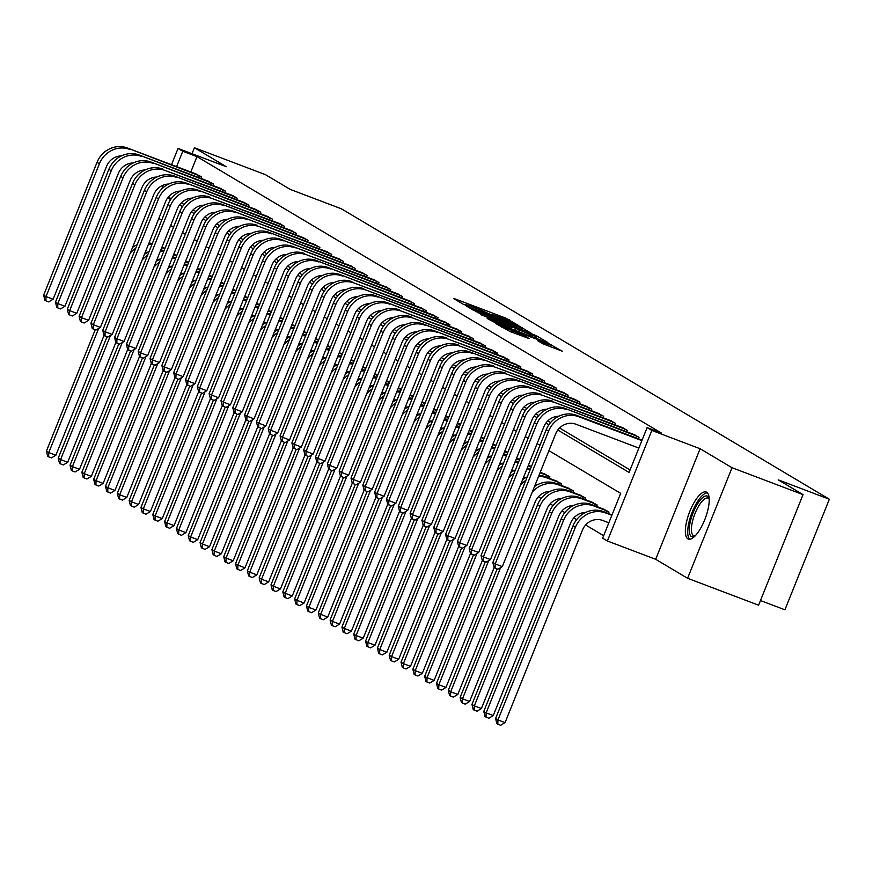 <?xml version="1.0" encoding="UTF-8"?>
<svg xmlns="http://www.w3.org/2000/svg" width="873" height="873" viewBox="0 0 873 873"><rect width="100%" height="100%" fill="white"/><g stroke="black" fill="none" stroke-linecap="round" stroke-linejoin="round"><path stroke-width="1.31" d="M518.049 325.236L505.773 318.11L455.597 299.09L453.731 298.588L463.596 304.459L466.226 305.179A10.127 0.567 21.9 0 1 465.746 304.775A10.127 0.567 21.9 0 1 472.173 306.794L476.352 308.376A10.127 0.567 21.9 0 1 488.247 313.527L492.154 315A10.127 0.567 21.9 0 1 491.674 314.607A10.127 0.567 21.9 0 1 498.101 316.615L502.281 318.198A10.127 0.567 21.9 0 1 514.175 323.348L518.049 325.236M706.65 492.241A25.164 8.468 -69.2 0 0 706.202 492.023A25.164 8.468 -69.2 0 0 689.637 511.851A25.164 8.468 -69.2 0 0 687.913 538.859A25.164 8.468 -69.2 0 0 688.371 539.077A25.164 8.468 -69.2 0 0 704.937 519.249A25.164 8.468 -69.2 0 0 706.65 492.241M542.613 343.678L562.408 351.252L547.589 343.002L495.395 323.348L510.214 331.609L529.082 338.549L524.4 335.767L501.91 326.316L540.322 340.525L550.667 345.162L537.768 340.765L542.613 343.678M803.051 494.631L758.604 605.196L687.586 578.286L732.032 467.721L803.051 494.631L778.225 479.855L829.35 499.236L341.387 208.8L290.251 189.419L265.436 174.644L194.417 147.733L226.336 166.732L178.048 148.432L182.784 151.247L196.982 156.627L661.308 432.997L647.1 427.617L651.836 430.433L607.39 540.998L602.654 538.183L620.681 493.354L548.921 450.654M732.032 467.721L700.124 448.733L651.836 430.433M531.537 333.442L518.726 325.815L466.531 306.172L481.35 314.422L531.537 333.442M536.873 336.018L547.829 342.532L545.974 342.03L495.788 323.01L487.232 318.492L509.592 326.829L511.6 327.462L508.348 325.487L480.728 314.629L533.163 334.403L536.873 336.018L535.978 338.244M194.417 147.733L192.016 153.724M196.982 156.627L190.794 172.025M181.289 202.842L184.072 204.489M193.108 209.88L195.89 211.528M204.937 216.908L207.719 218.566M216.755 223.946L219.538 225.605M228.573 230.985L231.356 232.633M240.391 238.023L243.174 239.671M252.221 245.051L254.992 246.71M264.039 252.09L266.822 253.748M275.857 259.128L278.64 260.776M287.675 266.167L290.458 267.815M299.504 273.194L302.276 274.853M311.323 280.233L314.105 281.892M323.141 287.272L325.924 288.919M334.959 294.31L337.742 295.958M346.788 301.338L349.56 302.996M358.607 308.376L361.389 310.035M370.425 315.415L373.208 317.063M382.243 322.453L385.026 324.101M394.072 329.481L396.844 331.14M405.89 336.52L408.673 338.178M417.709 343.558L420.491 345.206M429.527 350.597L432.31 352.245M441.356 357.624L444.128 359.283M453.174 364.663L455.957 366.322M464.993 371.702L467.775 373.36M476.811 378.74L479.593 380.388M488.64 385.768L491.412 387.426M500.458 392.806L503.241 394.465M512.276 399.845L515.059 401.504M524.095 406.883L526.877 408.531M535.913 413.911L538.696 415.57M547.742 420.95L550.525 422.608M559.56 427.988L630.077 469.958M195.879 173.945L201.674 177.012L201.085 178.474M207.698 180.984L213.503 184.05L212.914 185.513M219.516 188.022L225.321 191.089L224.732 192.551M231.345 195.061L237.14 198.127L236.55 199.59M243.163 202.089L248.958 205.155L248.369 206.617M254.981 209.127L260.787 212.194L260.198 213.656M266.8 216.166L272.605 219.232L272.016 220.694M278.629 223.204L284.423 226.271L283.834 227.733M290.447 230.232L296.242 233.298L295.652 234.761M302.265 237.27L308.071 240.337L307.482 241.799M314.084 244.309L319.889 247.375L319.3 248.838M325.913 251.348L331.707 254.414L331.118 255.876M337.731 258.375L343.526 261.442L342.936 262.904M349.549 265.414L355.355 268.48L354.765 269.943M361.367 272.452L367.173 275.519L366.584 276.981M373.197 279.491L378.991 282.557L378.402 284.02M385.015 286.519L390.809 289.585L390.22 291.047M396.833 293.557L402.639 296.624L402.049 298.086M408.651 300.596L414.457 303.662L413.867 305.124M420.48 307.634L426.275 310.701L425.686 312.163M432.299 314.662L438.093 317.728L437.504 319.191M444.117 321.701L449.922 324.767L449.333 326.229M455.935 328.739L461.741 331.805L461.151 333.268M467.764 335.778L473.559 338.844L472.97 340.306M479.583 342.805L485.377 345.872L484.788 347.345M491.401 349.844L497.206 352.91L496.617 354.373M503.219 356.882L509.024 359.949L508.435 361.411M515.048 363.921L520.843 366.987L520.253 368.45M526.866 370.949L532.661 374.015L532.072 375.488M538.685 377.987L544.479 381.054L543.901 382.516M550.503 385.026L556.308 388.092L555.719 389.554M562.332 392.064L568.127 395.131L567.537 396.593M574.15 399.092L579.945 402.158L579.356 403.632M585.969 406.131L591.763 409.197L591.185 410.659M597.787 413.169L603.592 416.235L603.003 417.698M609.616 420.208L615.41 423.274L614.821 424.736M621.434 427.235L627.229 430.302L626.639 431.775M633.252 434.274L639.047 437.34L638.469 438.803M538.335 496.824L541.184 498.527M550.154 503.863L553.013 505.554M561.983 510.901L564.831 512.593M573.801 517.929L576.649 519.631M585.619 524.968L603.658 535.706M544.119 473.799L549.914 476.865L549.324 478.328M555.937 480.837L561.732 483.904L561.143 485.366M567.756 487.876L573.561 490.942L572.972 492.405M579.585 494.915L585.379 497.981L584.79 499.443M591.403 501.942L597.197 505.009L596.608 506.471M603.221 508.981L609.016 512.047L608.426 513.51M760.47 600.548L784.903 609.801L829.35 499.236M700.124 448.733L655.678 559.298L687.586 578.286M655.678 559.298L607.39 540.998M557.803 430.018L629.084 472.435L647.1 427.617M167.714 197.833L170.639 199.568M179.532 204.871L182.457 206.606M191.362 211.899L194.275 213.645M203.18 218.937L206.093 220.673M214.998 225.976L217.923 227.711M226.816 233.015L229.741 234.75M238.645 240.042L241.559 241.788M250.464 247.081L253.377 248.816M262.282 254.119L265.206 255.854M274.1 261.158L277.025 262.893M285.929 268.186L288.843 269.932M297.748 275.224L300.661 276.959M309.566 282.263L312.49 283.998M321.384 289.301L324.309 291.036M333.213 296.329L336.127 298.075M345.031 303.368L347.945 305.103M356.85 310.406L359.774 312.141M368.668 317.445L371.592 319.18M380.497 324.472L383.411 326.218M392.315 331.511L395.229 333.246M404.134 338.549L407.058 340.284M415.952 345.588L418.876 347.323M427.781 352.616L430.695 354.362M439.599 359.654L442.513 361.389M451.417 366.693L454.342 368.428M463.236 373.731L466.16 375.466M475.065 380.759L477.978 382.505M486.883 387.798L489.797 389.533M498.701 394.836L501.626 396.571M510.519 401.875L513.444 403.61M522.349 408.902L525.262 410.648M534.167 415.941L537.081 417.676M545.985 422.979L548.91 424.714M182.784 151.247L176.597 166.634M161.745 188.994L163.316 185.098M171.512 164.713L178.048 148.432M539.961 445.317L537.102 443.615M528.132 438.279L525.284 436.576M516.314 431.24L513.466 429.538M504.496 424.202L501.637 422.51M492.678 417.174L489.818 415.472M480.848 410.135L478 408.433M469.03 403.097L466.182 401.394M457.212 396.058L454.353 394.367M445.394 389.031L442.535 387.328M433.565 381.992L430.716 380.29M421.746 374.954L418.898 373.251M409.928 367.915L407.069 366.224M398.11 360.887L395.251 359.185M386.292 353.849L383.433 352.146M374.462 346.81L371.614 345.108M362.644 339.772L359.785 338.08M350.826 332.744L347.967 331.042M339.008 325.705L336.149 324.003M327.179 318.667L324.33 316.964M315.36 311.628L312.512 309.937M303.542 304.601L300.683 302.898M291.724 297.562L288.865 295.86M279.895 290.523L277.047 288.821M268.076 283.485L265.228 281.793M256.258 276.457L253.399 274.755M244.44 269.419L241.581 267.716M232.611 262.38L229.763 260.678M220.793 255.342L217.944 253.65M208.974 248.314L206.115 246.612M197.156 241.275L194.297 239.573M185.327 234.237L182.479 232.534M173.509 227.198L170.661 225.507M161.691 220.171L158.831 218.468M171.359 198.575L168.096 197.331M519.555 326.557L472.948 309.184A10.127 0.567 21.9 0 0 484.842 314.335L514.95 325.738A10.127 0.567 21.9 0 0 521.388 327.757A10.127 0.567 21.9 0 0 520.908 327.353L519.555 326.557M530.708 334.839L536.087 336.52L525.742 331.882L512.102 326.84L530.708 334.839L530.217 336.061M161.767 247.616L164.833 248.783M161.942 247.179L165.008 248.336M148.159 252.155A16.129 15.157 120.8 0 0 145.158 252.493M180.482 191.1A16.129 15.157 120.8 0 0 165.619 201.598L112.224 334.424L107.816 337.076L104.029 335.439L55.861 455.248L51.463 457.899L48.626 456.83L47.677 456.263L46.4 451.145L95.201 329.743M46.4 451.145L48.768 452.552L98.66 328.444M130.241 253.148A24.193 22.742 -59.2 0 1 135.773 248.183M148.486 244.211A24.193 22.742 -59.2 0 1 151.935 244.44M132.576 247.354A24.193 22.742 -59.2 0 1 137.159 244.746M148.988 242.956A24.193 22.742 -59.2 0 1 152.262 243.6M48.626 456.83L48.768 452.552L55.861 455.248M197.549 174.556L127.36 147.984L200.135 176.095M121.38 155.918A16.129 15.157 120.8 0 0 106.517 166.416L53.111 299.243L48.713 301.905L45.876 300.825L44.927 300.268L43.65 295.15L97.045 162.323A24.193 22.742 -59.2 0 1 127.36 147.984M43.65 295.15L46.018 296.558L99.413 163.731A24.193 22.742 -59.2 0 1 129.728 149.392M45.876 300.825L46.018 296.558L53.111 299.243M198.477 177.492L199.186 175.713M173.585 254.654L176.652 255.822M173.76 254.207L176.837 255.374M159.977 259.194A16.129 15.157 120.8 0 0 156.976 259.532M192.3 198.138A16.129 15.157 120.8 0 0 177.437 208.636L124.042 341.463L119.645 344.115L115.858 342.478L67.69 462.286L63.282 464.938L60.444 463.858L59.495 463.301L58.218 458.183L107.03 336.782M58.218 458.183L60.586 459.591L110.478 335.472M142.059 260.187A24.193 22.742 -59.2 0 1 147.602 255.211M160.305 251.249A24.193 22.742 -59.2 0 1 163.753 251.479M144.394 254.392A24.193 22.742 -59.2 0 1 148.977 251.784M160.807 249.994A24.193 22.742 -59.2 0 1 164.091 250.638M60.444 463.858L60.586 459.591L67.69 462.286M185.403 261.693L188.481 262.849M185.589 261.245L188.655 262.413M171.795 266.232A16.129 15.157 120.8 0 0 168.795 266.56M204.129 205.177A16.129 15.157 120.8 0 0 189.255 215.675L135.861 348.502L131.463 351.153L127.676 349.516L79.508 469.314L75.111 471.977L72.263 470.896L71.324 470.34L70.047 465.222L118.848 343.82M70.047 465.222L72.404 466.629L122.296 342.511M153.888 267.225A24.193 22.742 -59.2 0 1 159.421 262.249M172.123 258.288A24.193 22.742 -59.2 0 1 175.571 258.517M156.212 261.42A24.193 22.742 -59.2 0 1 160.807 258.812M172.636 257.033A24.193 22.742 -59.2 0 1 175.91 257.677M72.263 470.896L72.404 466.629L79.508 469.314M197.233 268.731L200.299 269.888M197.407 268.284L200.474 269.451M183.614 273.26A16.129 15.157 120.8 0 0 180.624 273.598M215.947 212.204A16.129 15.157 120.8 0 0 201.074 222.702L147.679 355.529L143.281 358.192L139.494 356.555L91.327 476.352L86.929 479.015L84.092 477.935L83.142 477.367L81.866 472.26L130.666 350.848M81.866 472.26L84.223 473.668L134.126 349.549M165.706 274.264A24.193 22.742 -59.2 0 1 171.239 269.288M183.952 265.327A24.193 22.742 -59.2 0 1 187.389 265.556M168.042 268.458A24.193 22.742 -59.2 0 1 172.625 265.85M184.454 264.072A24.193 22.742 -59.2 0 1 187.728 264.715M84.092 477.935L84.223 473.668L91.327 476.352M209.367 181.595L139.178 155.012L211.953 183.134M133.198 162.956A16.129 15.157 120.8 0 0 118.335 173.454L64.94 306.281L60.532 308.933L57.694 307.863L56.745 307.296L55.468 302.189L108.863 169.351A24.193 22.742 -59.2 0 1 139.178 155.012M55.468 302.189L57.836 303.597L111.231 170.759A24.193 22.742 -59.2 0 1 141.546 156.42M57.694 307.863L57.836 303.597L64.94 306.281M210.295 184.519L211.004 182.752M221.185 188.623L150.996 162.051L223.783 190.172M145.016 169.995A16.129 15.157 120.8 0 0 130.153 180.493L76.759 313.32L72.361 315.971L69.513 314.902L68.574 314.335L67.286 309.217L120.692 176.39A24.193 22.742 -59.2 0 1 150.996 162.051M67.286 309.217L69.654 310.624L123.049 177.797A24.193 22.742 -59.2 0 1 153.364 163.458M69.513 314.902L69.654 310.624L76.759 313.32M222.113 191.558L222.833 189.79M233.015 195.661L165.183 170.497L235.601 197.2M156.845 177.033A16.129 15.157 120.8 0 0 141.972 187.531L88.577 320.358L84.179 323.01L81.331 321.93L80.392 321.373L79.116 316.255L132.51 183.428A24.193 22.742 -59.2 0 1 162.825 169.089M79.116 316.255L81.473 317.663L134.879 184.836A24.193 22.742 -59.2 0 1 165.183 170.497M81.331 321.93L81.473 317.663L88.577 320.358M233.942 198.597L234.651 196.818M209.051 275.759L212.117 276.927M209.225 275.322L212.292 276.479M195.443 280.298A16.129 15.157 120.8 0 0 192.442 280.637M227.766 219.243A16.129 15.157 120.8 0 0 212.903 229.741L159.508 362.568L155.099 365.23L151.313 363.583L103.145 483.391L98.747 486.043L95.91 484.973L94.961 484.406L93.684 479.288L142.485 357.886M93.684 479.288L96.052 480.696L145.944 356.588M177.525 281.292A24.193 22.742 -59.2 0 1 183.057 276.326M195.77 272.354A24.193 22.742 -59.2 0 1 199.208 272.583M179.86 275.497A24.193 22.742 -59.2 0 1 184.443 272.889M196.272 271.099A24.193 22.742 -59.2 0 1 199.546 271.743M95.91 484.973L96.052 480.696L103.145 483.391M244.833 202.7L174.644 176.128L247.419 204.238M168.664 184.061A16.129 15.157 120.8 0 0 153.801 194.559L100.395 327.386L95.997 330.049L93.16 328.968L92.211 328.412L90.934 323.294L144.329 190.467A24.193 22.742 -59.2 0 1 174.644 176.128M90.934 323.294L93.302 324.701L146.697 191.874A24.193 22.742 -59.2 0 1 177.012 177.535M93.16 328.968L93.302 324.701L100.395 327.386M245.76 205.635L246.47 203.856M694.624 536.448A21.77 7.333 110.8 0 1 691.449 536.579A21.77 7.333 110.8 0 1 693.173 512.615A21.77 7.333 110.8 0 1 707.665 496.246A21.77 7.333 110.8 0 1 709.138 498.145M709.182 498.887A20.155 6.788 -69.2 0 0 708.483 498.276A20.155 6.788 -69.2 0 0 708.123 498.101A20.155 6.788 -69.2 0 0 694.843 513.99A20.155 6.788 -69.2 0 0 693.468 535.629A20.155 6.788 -69.2 0 0 693.828 535.804A20.155 6.788 -69.2 0 0 695.148 535.913M707.392 492.841A25.001 8.414 -69.2 0 0 691.689 513.433A25.001 8.414 -69.2 0 0 689.801 539.252M220.869 282.797L223.935 283.965M221.044 282.35L224.121 283.518M207.261 287.337A16.129 15.157 120.8 0 0 204.26 287.675M163.131 370.61L114.974 490.43L110.565 493.081L106.779 491.444L105.502 486.326L154.314 364.925M105.502 486.326L107.87 487.734L157.762 363.615M189.343 288.33A24.193 22.742 -59.2 0 1 194.886 283.354M207.588 279.393A24.193 22.742 -59.2 0 1 211.037 279.622M191.678 282.536A24.193 22.742 -59.2 0 1 196.261 279.927M208.09 278.138A24.193 22.742 -59.2 0 1 211.375 278.782M107.728 492.001L107.87 487.734L114.974 490.43M232.687 289.836L235.765 290.993M232.873 289.389L235.939 290.556M219.079 294.376A16.129 15.157 120.8 0 0 216.078 294.703M174.96 377.649L126.792 497.457L122.395 500.12L118.608 498.483L117.331 493.365L166.132 371.963M117.331 493.365L119.688 494.773L169.58 370.654M201.172 295.369A24.193 22.742 -59.2 0 1 206.705 290.393M219.407 286.431A24.193 22.742 -59.2 0 1 222.855 286.66M203.496 289.563A24.193 22.742 -59.2 0 1 208.08 286.955M219.92 285.176A24.193 22.742 -59.2 0 1 223.193 285.82M119.546 499.04L119.688 494.773L126.792 497.457M244.516 296.875L247.583 298.031M244.691 296.427L247.757 297.595M230.898 301.403A16.129 15.157 120.8 0 0 227.908 301.742M186.778 384.687L138.611 504.496L134.213 507.158L130.426 505.511L129.149 500.404L177.95 378.991M129.149 500.404L131.507 501.811L181.409 377.693M212.99 302.407A24.193 22.742 -59.2 0 1 218.523 297.431M231.236 293.47A24.193 22.742 -59.2 0 1 234.673 293.699M215.325 296.602A24.193 22.742 -59.2 0 1 219.909 293.994M231.738 292.215A24.193 22.742 -59.2 0 1 235.012 292.859M131.376 506.078L131.507 501.811L138.611 504.496M256.335 303.902L259.401 305.07M256.509 303.466L259.576 304.622M242.727 308.442A16.129 15.157 120.8 0 0 239.726 308.78M275.05 247.386A16.129 15.157 120.8 0 0 260.187 257.884L206.792 390.711L202.383 393.374L198.597 391.726L150.429 511.534L146.031 514.186L143.194 513.117L142.244 512.549L140.968 507.431L189.768 386.03M140.968 507.431L143.336 508.839L193.228 384.731M224.808 309.435A24.193 22.742 -59.2 0 1 230.341 304.47M243.054 300.498A24.193 22.742 -59.2 0 1 246.492 300.727M227.144 303.64A24.193 22.742 -59.2 0 1 231.727 301.032M243.556 299.243A24.193 22.742 -59.2 0 1 246.83 299.886M143.194 513.117L143.336 508.839L150.429 511.534M268.153 310.941L271.219 312.108M268.327 310.493L271.405 311.661M254.545 315.48A16.129 15.157 120.8 0 0 251.544 315.819M210.415 398.754L162.258 518.573L157.849 521.225L154.063 519.588L152.786 514.47L201.598 393.068M152.786 514.47L155.154 515.878L205.046 391.759M236.627 316.473A24.193 22.742 -59.2 0 1 242.17 311.497M254.872 307.536A24.193 22.742 -59.2 0 1 258.321 307.765M238.962 310.679A24.193 22.742 -59.2 0 1 243.545 308.071M255.374 306.281A24.193 22.742 -59.2 0 1 258.659 306.925M155.012 520.144L155.154 515.878L162.258 518.573M256.651 209.738L186.462 183.155L259.237 211.277M104.029 335.439L102.752 330.332L156.147 197.494A24.193 22.742 -59.2 0 1 186.462 183.155M102.752 330.332L105.12 331.74L158.515 198.902A24.193 22.742 -59.2 0 1 188.83 184.563M104.978 336.007L105.12 331.74L112.224 334.424M257.579 212.663L258.288 210.895M268.469 216.766L198.28 190.194L271.056 218.315M115.858 342.478L114.57 337.36L167.976 204.533A24.193 22.742 -59.2 0 1 198.28 190.194M114.57 337.36L116.938 338.768L170.333 205.941A24.193 22.742 -59.2 0 1 200.648 191.602M116.796 343.045L116.938 338.768L124.042 341.463M269.397 219.701L270.117 217.934M280.298 223.804L212.466 198.64L282.885 225.343M127.676 349.516L126.399 344.399L179.794 211.572A24.193 22.742 -59.2 0 1 210.109 197.233M126.399 344.399L128.757 345.806L182.162 212.979A24.193 22.742 -59.2 0 1 212.466 198.64M128.615 350.073L128.757 345.806L135.861 348.502M281.226 226.74L281.935 224.961M292.117 230.843L221.928 204.271L294.703 232.382M139.494 356.555L138.218 351.437L191.613 218.61A24.193 22.742 -59.2 0 1 221.928 204.271M138.218 351.437L140.586 352.845L193.981 220.018A24.193 22.742 -59.2 0 1 224.296 205.679M140.444 357.112L140.586 352.845L147.679 355.529M293.044 233.778L293.754 232M303.935 237.882L233.746 211.31L306.521 239.42M151.313 363.583L150.036 358.476L203.431 225.638A24.193 22.742 -59.2 0 1 233.746 211.31M150.036 358.476L152.404 359.883L205.799 227.045A24.193 22.742 -59.2 0 1 236.114 212.706M152.262 364.15L152.404 359.883L159.508 362.568M304.863 240.806L305.572 239.038M279.971 317.979L283.048 319.136M280.157 317.532L283.223 318.7M266.363 322.519A16.129 15.157 120.8 0 0 263.362 322.846M298.697 261.464A16.129 15.157 120.8 0 0 283.823 271.961L230.428 404.788L226.031 407.44L222.244 405.803L174.076 525.601L169.678 528.263L166.83 527.183L165.892 526.626L164.615 521.508L213.416 400.107M164.615 521.508L166.972 522.916L216.864 398.797M248.456 323.512A24.193 22.742 -59.2 0 1 253.988 318.536M266.691 314.575A24.193 22.742 -59.2 0 1 270.139 314.804M250.78 317.707A24.193 22.742 -59.2 0 1 255.363 315.098M267.203 313.32A24.193 22.742 -59.2 0 1 270.477 313.964M166.83 527.183L166.972 522.916L174.076 525.601M315.753 244.909L245.564 218.337L318.339 246.459M239.584 226.282A16.129 15.157 120.8 0 0 224.721 236.779L171.326 369.606L166.929 372.258L164.08 371.189L163.142 370.621L161.854 365.503L215.26 232.676A24.193 22.742 -59.2 0 1 245.564 218.337M161.854 365.503L164.222 366.911L217.617 234.084A24.193 22.742 -59.2 0 1 247.932 219.745M164.08 371.189L164.222 366.911L171.326 369.606M316.681 247.845L317.401 246.077M291.8 325.018L294.867 326.175M291.975 324.57L295.041 325.738M278.181 329.547A16.129 15.157 120.8 0 0 275.191 329.885M310.515 268.491A16.129 15.157 120.8 0 0 295.641 278.989L242.247 411.816L237.849 414.479L234.062 412.842L185.894 532.639L181.497 535.302L178.659 534.221L177.71 533.654L176.433 528.547L225.234 407.134M176.433 528.547L178.79 529.955L228.693 405.836M260.274 330.551A24.193 22.742 -59.2 0 1 265.807 325.574M278.509 321.613A24.193 22.742 -59.2 0 1 281.957 321.842M262.609 324.745A24.193 22.742 -59.2 0 1 267.193 322.137M279.022 320.358A24.193 22.742 -59.2 0 1 282.295 321.002M178.659 534.221L178.79 529.955L185.894 532.639M327.571 251.948L259.75 226.784L330.169 253.486M251.413 233.32A16.129 15.157 120.8 0 0 236.539 243.818L183.144 376.645L178.747 379.297L175.899 378.216L174.96 377.66L173.683 372.542L227.078 239.715A24.193 22.742 -59.2 0 1 257.393 225.376M173.683 372.542L176.04 373.95L229.446 241.123A24.193 22.742 -59.2 0 1 259.75 226.784M175.899 378.216L176.04 373.95L183.144 376.645M328.51 254.883L329.219 253.105M303.618 332.046L306.685 333.213M303.793 331.609L306.86 332.766M290.011 336.585A16.129 15.157 120.8 0 0 287.01 336.923M322.333 275.53A16.129 15.157 120.8 0 0 307.471 286.028L254.076 418.854L249.667 421.517L245.88 419.869L197.713 539.678L193.315 542.329L190.478 541.26L189.528 540.693L188.252 535.575L237.052 414.173M188.252 535.575L190.62 536.982L240.512 412.874M272.092 337.578A24.193 22.742 -59.2 0 1 277.625 332.613M290.338 328.641A24.193 22.742 -59.2 0 1 293.775 328.87M274.428 331.784A24.193 22.742 -59.2 0 1 279.011 329.176M290.84 327.386A24.193 22.742 -59.2 0 1 294.114 328.03M190.478 541.26L190.62 536.982L197.713 539.678M339.401 258.986L269.211 232.414L341.987 260.525M263.231 240.348A16.129 15.157 120.8 0 0 248.358 250.846L194.963 383.673L190.565 386.335L187.728 385.255L186.778 384.698L185.502 379.58L238.896 246.753A24.193 22.742 -59.2 0 1 269.211 232.414M185.502 379.58L187.87 380.988L241.264 248.161A24.193 22.742 -59.2 0 1 271.579 233.822M187.728 385.255L187.87 380.988L194.963 383.673M340.328 261.922L341.037 260.143M315.437 339.084L318.503 340.252M315.611 338.637L318.689 339.804M301.829 343.624A16.129 15.157 120.8 0 0 298.828 343.962M334.152 282.568A16.129 15.157 120.8 0 0 319.289 293.066L265.894 425.893L261.485 428.545L257.71 426.908L209.542 546.716L205.133 549.368L202.296 548.288L201.347 547.731L200.07 542.613L248.881 421.212M200.07 542.613L202.438 544.021L252.33 419.902M283.911 344.617A24.193 22.742 -59.2 0 1 289.454 339.641M302.156 335.679A24.193 22.742 -59.2 0 1 305.605 335.909M286.246 338.822A24.193 22.742 -59.2 0 1 290.829 336.214M302.658 334.424A24.193 22.742 -59.2 0 1 305.943 335.068M202.296 548.288L202.438 544.021L209.542 546.716M351.219 266.025L281.03 239.453L353.805 267.564M198.597 391.726L197.32 386.619L250.715 253.781A24.193 22.742 -59.2 0 1 281.03 239.453M197.32 386.619L199.688 388.027L253.083 255.189A24.193 22.742 -59.2 0 1 283.398 240.85M199.546 392.293L199.688 388.027L206.792 390.711M352.146 268.949L352.856 267.182M327.255 346.123L330.332 347.279M327.44 345.675L330.507 346.843M313.647 350.662A16.129 15.157 120.8 0 0 310.646 350.99M345.981 289.607A16.129 15.157 120.8 0 0 331.107 300.105L277.712 432.932L273.314 435.583L269.528 433.946L221.36 553.744L216.962 556.407L214.114 555.326L213.176 554.77L211.888 549.652L260.7 428.25M211.888 549.652L214.256 551.059L264.148 426.941M295.74 351.655A24.193 22.742 -59.2 0 1 301.272 346.679M313.974 342.718A24.193 22.742 -59.2 0 1 317.423 342.947M298.064 345.85A24.193 22.742 -59.2 0 1 302.647 343.242M314.476 341.463A24.193 22.742 -59.2 0 1 317.761 342.107M214.114 555.326L214.256 551.059L221.36 553.744M363.037 273.053L292.848 246.481L365.623 274.602M286.868 254.425A16.129 15.157 120.8 0 0 272.005 264.923L218.61 397.75L214.201 400.401L211.364 399.332L210.426 398.765L209.138 393.647L262.544 260.82A24.193 22.742 -59.2 0 1 292.848 246.481M209.138 393.647L211.506 395.054L264.901 262.227A24.193 22.742 -59.2 0 1 295.216 247.888M211.364 399.332L211.506 395.054L218.61 397.75M363.965 275.988L364.685 274.22M339.084 353.161L342.151 354.318M339.259 352.714L342.325 353.881M325.465 357.69A16.129 15.157 120.8 0 0 322.475 358.028M357.799 296.634A16.129 15.157 120.8 0 0 342.925 307.132L289.53 439.959L285.133 442.622L281.346 440.985L233.178 560.782L228.781 563.445L225.932 562.365L224.994 561.797L223.717 556.69L272.518 435.278M223.717 556.69L226.074 558.098L275.977 433.979M307.558 358.694A24.193 22.742 -59.2 0 1 313.091 353.718M325.793 349.757A24.193 22.742 -59.2 0 1 329.241 349.986M309.893 352.888A24.193 22.742 -59.2 0 1 314.476 350.28M326.306 348.502A24.193 22.742 -59.2 0 1 329.579 349.145M225.932 562.365L226.074 558.098L233.178 560.782M374.855 280.091L307.034 254.927L377.452 281.63M222.244 405.803L220.967 400.685L274.362 267.858A24.193 22.742 -59.2 0 1 304.677 253.519M220.967 400.685L223.324 402.093L276.719 269.266A24.193 22.742 -59.2 0 1 307.034 254.927M223.182 406.36L223.324 402.093L230.428 404.788M375.794 283.027L376.503 281.248M350.902 360.189L353.969 361.357M351.077 359.752L354.143 360.909M337.284 364.728A16.129 15.157 120.8 0 0 334.294 365.067M369.617 303.673A16.129 15.157 120.8 0 0 354.754 314.171L301.36 446.998L296.951 449.66L293.164 448.013L244.997 567.821L240.599 570.473L237.762 569.403L236.812 568.836L235.535 563.718L284.336 442.316M235.535 563.718L237.903 565.126L287.795 441.018M319.376 365.722A24.193 22.742 -59.2 0 1 324.909 360.756M337.622 356.784A24.193 22.742 -59.2 0 1 341.059 357.013M321.711 359.927A24.193 22.742 -59.2 0 1 326.295 357.319M338.124 355.529A24.193 22.742 -59.2 0 1 341.398 356.173M237.762 569.403L237.903 565.126L244.997 567.821M362.721 367.227L365.787 368.395M362.895 366.78L365.973 367.948M349.113 371.767A16.129 15.157 120.8 0 0 346.112 372.105M381.436 310.712A16.129 15.157 120.8 0 0 366.573 321.209L313.178 454.036L308.769 456.688L304.983 455.051L256.826 574.86L252.417 577.511L249.58 576.431L248.63 575.874L247.354 570.756L296.165 449.355M247.354 570.756L249.722 572.164L299.614 448.045M331.194 372.76A24.193 22.742 -59.2 0 1 336.738 367.784M349.44 363.823A24.193 22.742 -59.2 0 1 352.888 364.052M333.53 366.966A24.193 22.742 -59.2 0 1 338.113 364.357M349.942 362.568A24.193 22.742 -59.2 0 1 353.227 363.212M249.58 576.431L249.722 572.164L256.826 574.86M374.539 374.266L377.616 375.423M374.724 373.819L377.791 374.986M360.931 378.806A16.129 15.157 120.8 0 0 357.93 379.133M393.254 317.75A16.129 15.157 120.8 0 0 378.391 328.248L324.996 461.075L320.598 463.727L316.812 462.09L268.644 581.887L264.246 584.55L261.398 583.47L260.46 582.913L259.172 577.795L307.983 456.393M259.172 577.795L261.54 579.203L311.432 455.084M343.024 379.799A24.193 22.742 -59.2 0 1 348.556 374.823M361.258 370.861A24.193 22.742 -59.2 0 1 364.707 371.09M345.348 373.993A24.193 22.742 -59.2 0 1 349.931 371.385M361.76 369.606A24.193 22.742 -59.2 0 1 365.045 370.25M261.398 583.47L261.54 579.203L268.644 581.887M386.368 381.305L389.434 382.461M386.543 380.857L389.609 382.025M372.749 385.833A16.129 15.157 120.8 0 0 369.759 386.172M405.083 324.778A16.129 15.157 120.8 0 0 390.209 335.276L336.814 468.103L332.417 470.765L328.63 469.128L280.462 588.926L276.064 591.588L273.216 590.508L272.278 589.941L271.001 584.834L319.802 463.421M271.001 584.834L273.358 586.241L323.261 462.123M354.842 386.837A24.193 22.742 -59.2 0 1 360.374 381.861M373.077 377.9A24.193 22.742 -59.2 0 1 376.525 378.129M357.177 381.032A24.193 22.742 -59.2 0 1 361.76 378.424M373.589 376.645A24.193 22.742 -59.2 0 1 376.863 377.289M273.216 590.508L273.358 586.241L280.462 588.926M398.186 388.332L401.253 389.5M398.361 387.896L401.427 389.052M384.567 392.872A16.129 15.157 120.8 0 0 381.577 393.21M416.901 331.816A16.129 15.157 120.8 0 0 402.038 342.314L348.633 475.141L344.235 477.804L340.448 476.156L292.28 595.964L287.883 598.616L285.045 597.547L284.096 596.979L282.819 591.861L331.62 470.46M282.819 591.861L285.187 593.269L335.079 469.161M366.66 393.865A24.193 22.742 -59.2 0 1 372.193 388.9M384.906 384.928A24.193 22.742 -59.2 0 1 388.343 385.157M368.995 388.07A24.193 22.742 -59.2 0 1 373.579 385.462M385.408 383.673A24.193 22.742 -59.2 0 1 388.681 384.316M285.045 597.547L285.187 593.269L292.28 595.964M410.004 395.371L413.071 396.538M410.179 394.923L413.256 396.091M396.397 399.91A16.129 15.157 120.8 0 0 393.396 400.249M428.719 338.855A16.129 15.157 120.8 0 0 413.857 349.353L360.462 482.18L356.053 484.831L352.266 483.195L304.11 603.003L299.701 605.655L296.864 604.574L295.914 604.018L294.637 598.9L343.449 477.498M294.637 598.9L297.006 600.308L346.897 476.189M378.478 400.903A24.193 22.742 -59.2 0 1 384.022 395.927M396.724 391.966A24.193 22.742 -59.2 0 1 400.172 392.195M380.814 395.109A24.193 22.742 -59.2 0 1 385.397 392.501M397.226 390.711A24.193 22.742 -59.2 0 1 400.511 391.355M296.864 604.574L297.006 600.308L304.11 603.003M421.823 402.409L424.889 403.566M422.008 401.962L425.075 403.13M408.215 406.949A16.129 15.157 120.8 0 0 405.214 407.276M440.538 345.894A16.129 15.157 120.8 0 0 425.675 356.391L372.28 489.218L367.882 491.87L364.096 490.233L315.928 610.041L311.519 612.693L308.682 611.613L307.743 611.056L306.456 605.938L355.267 484.537M306.456 605.938L308.824 607.346L358.716 483.227M390.307 407.942A24.193 22.742 -59.2 0 1 395.84 402.966M408.542 399.005A24.193 22.742 -59.2 0 1 411.991 399.234M392.632 402.137A24.193 22.742 -59.2 0 1 397.215 399.528M409.044 397.75A24.193 22.742 -59.2 0 1 412.329 398.394M308.682 611.613L308.824 607.346L315.928 610.041M433.641 409.448L436.718 410.605M433.826 409.001L436.893 410.168M420.033 413.977A16.129 15.157 120.8 0 0 417.043 414.315M452.367 352.921A16.129 15.157 120.8 0 0 437.493 363.419L384.098 496.246L379.7 498.909L375.914 497.272L327.746 617.069L323.348 619.732L320.5 618.651L319.562 618.084L318.285 612.977L367.086 491.564M318.285 612.977L320.642 614.385L370.545 490.266M402.126 414.981A24.193 22.742 -59.2 0 1 407.658 410.004M420.36 406.043A24.193 22.742 -59.2 0 1 423.809 406.272M404.45 409.175A24.193 22.742 -59.2 0 1 409.044 406.567M420.873 404.788A24.193 22.742 -59.2 0 1 424.147 405.432M320.5 618.651L320.642 614.385L327.746 617.069M445.47 416.476L448.536 417.643M445.645 416.039L448.711 417.196M431.851 421.015A16.129 15.157 120.8 0 0 428.861 421.353M464.185 359.96A16.129 15.157 120.8 0 0 449.322 370.458L395.916 503.285L391.519 505.947L387.732 504.299L339.564 624.108L335.167 626.759L332.329 625.69L331.38 625.123L330.103 620.005L378.904 498.603M330.103 620.005L332.471 621.412L382.363 497.304M413.944 422.008A24.193 22.742 -59.2 0 1 419.476 417.043M432.19 413.071A24.193 22.742 -59.2 0 1 435.627 413.3M416.279 416.214A24.193 22.742 -59.2 0 1 420.862 413.606M432.692 411.816A24.193 22.742 -59.2 0 1 435.965 412.46M332.329 625.69L332.471 621.412L339.564 624.108M457.288 423.514L460.355 424.682M457.463 423.067L460.54 424.234M443.68 428.054A16.129 15.157 120.8 0 0 440.679 428.392M399.55 511.327L351.393 631.146L346.985 633.798L343.198 632.161L341.921 627.043L390.722 505.642M341.921 627.043L344.289 628.451L394.181 504.332M425.762 429.047A24.193 22.742 -59.2 0 1 431.306 424.071M444.008 420.109A24.193 22.742 -59.2 0 1 447.456 420.339M428.097 423.252A24.193 22.742 -59.2 0 1 432.681 420.644M444.51 418.854A24.193 22.742 -59.2 0 1 447.794 419.498M344.148 632.718L344.289 628.451L351.393 631.146M469.107 430.553L472.173 431.709M469.292 430.105L472.358 431.273M455.499 435.092A16.129 15.157 120.8 0 0 452.498 435.42M411.379 518.366L363.212 638.185L358.803 640.837L355.027 639.2L353.74 634.082L402.551 512.68M353.74 634.082L356.108 635.489L406 511.371M437.591 436.085A24.193 22.742 -59.2 0 1 443.124 431.109M455.826 427.148A24.193 22.742 -59.2 0 1 459.274 427.377M439.916 430.28A24.193 22.742 -59.2 0 1 444.499 427.672M456.328 425.893A24.193 22.742 -59.2 0 1 459.613 426.537M355.966 639.756L356.108 635.489L363.212 638.185M480.925 437.591L484.002 438.748M481.11 437.144L484.177 438.311M467.317 442.12A16.129 15.157 120.8 0 0 464.327 442.458M423.198 525.404L375.03 645.212L370.632 647.875L366.846 646.227L365.569 641.12L414.369 519.719M365.569 641.12L367.926 642.528L417.829 518.409M449.409 443.124A24.193 22.742 -59.2 0 1 454.942 438.148M467.644 434.187A24.193 22.742 -59.2 0 1 471.093 434.416M451.734 437.318A24.193 22.742 -59.2 0 1 456.328 434.71M468.157 432.932A24.193 22.742 -59.2 0 1 471.431 433.575M367.784 646.795L367.926 642.528L375.03 645.212M492.754 444.619L495.82 445.787M492.929 444.182L495.995 445.339M479.135 449.159A16.129 15.157 120.8 0 0 476.145 449.497M511.469 388.103A16.129 15.157 120.8 0 0 496.606 398.601L443.2 531.428L438.803 534.09L435.016 532.443L386.848 652.251L382.45 654.903L379.613 653.833L378.664 653.266L377.387 648.148L426.188 526.746M377.387 648.148L379.755 649.556L429.647 525.448M461.228 450.152A24.193 22.742 -59.2 0 1 466.76 445.186M479.473 441.214A24.193 22.742 -59.2 0 1 482.911 441.443M463.563 444.357A24.193 22.742 -59.2 0 1 468.146 441.749M479.975 439.959A24.193 22.742 -59.2 0 1 483.249 440.603M379.613 653.833L379.755 649.556L386.848 652.251M504.572 451.657L507.639 452.825M504.747 451.21L507.824 452.378M490.964 456.197A16.129 15.157 120.8 0 0 487.963 456.535M523.287 395.142A16.129 15.157 120.8 0 0 508.424 405.639L455.029 538.466L450.621 541.118L446.834 539.481L398.677 659.29L394.269 661.941L391.431 660.861L390.482 660.304L389.205 655.187L438.006 533.785M389.205 655.187L391.573 656.594L441.465 532.475M473.046 457.19A24.193 22.742 -59.2 0 1 478.59 452.214M491.292 448.253A24.193 22.742 -59.2 0 1 494.74 448.482M475.381 451.396A24.193 22.742 -59.2 0 1 479.964 448.787M491.794 446.998A24.193 22.742 -59.2 0 1 495.078 447.642M391.431 660.861L391.573 656.594L398.677 659.29M516.39 458.696L519.457 459.853M516.576 458.249L519.642 459.416M502.783 463.236A16.129 15.157 120.8 0 0 499.782 463.563M535.105 402.18A16.129 15.157 120.8 0 0 520.243 412.678L466.848 545.505L462.45 548.157L458.663 546.52L410.496 666.328L406.087 668.98L403.25 667.9L402.311 667.343L401.023 662.225L449.835 540.824M401.023 662.225L403.391 663.633L453.283 539.514M484.875 464.229A24.193 22.742 -59.2 0 1 490.408 459.253M503.11 455.291A24.193 22.742 -59.2 0 1 506.558 455.52M487.199 458.423A24.193 22.742 -59.2 0 1 491.783 455.815M503.612 454.036A24.193 22.742 -59.2 0 1 506.897 454.68M403.25 667.9L403.391 663.633L410.496 666.328M528.209 465.735L531.286 466.891M528.394 465.287L531.461 466.455M514.601 470.263A16.129 15.157 120.8 0 0 511.611 470.602M546.935 409.208A16.129 15.157 120.8 0 0 532.061 419.706L478.666 552.533L474.268 555.195L470.482 553.558L422.314 673.356L417.916 676.018L415.068 674.938L414.129 674.371L412.853 669.264L461.653 547.862M412.853 669.264L415.21 670.671L465.113 546.553M496.693 471.267A24.193 22.742 -59.2 0 1 502.226 466.291M514.928 462.33A24.193 22.742 -59.2 0 1 518.376 462.559M499.018 465.462A24.193 22.742 -59.2 0 1 503.612 462.854M515.441 461.075A24.193 22.742 -59.2 0 1 518.715 461.719M415.068 674.938L415.21 670.671L422.314 673.356M540.038 472.762L548.375 475.949M545.789 474.41L540.212 472.326M526.419 477.302A16.129 15.157 120.8 0 0 523.429 477.64M558.753 416.246A16.129 15.157 120.8 0 0 543.89 426.744L490.484 559.571L486.086 562.234L482.3 560.586L434.132 680.394L429.734 683.046L426.897 681.977L425.948 681.409L424.671 676.291L473.472 554.89M424.671 676.291L427.039 677.699L476.931 553.591M508.512 478.295A24.193 22.742 -59.2 0 1 514.044 473.33M526.757 469.358A24.193 22.742 -59.2 0 1 530.195 469.587M510.847 472.5A24.193 22.742 -59.2 0 1 515.43 469.892M527.259 468.103A24.193 22.742 -59.2 0 1 530.533 468.746M426.897 681.977L427.039 677.699L434.132 680.394M546.716 477.345L547.426 475.567M538.576 476.396A24.193 22.742 -59.2 0 1 546.585 477.804L560.193 482.987M557.607 481.449L544.228 476.396L546.585 477.804M538.248 484.34A16.129 15.157 120.8 0 0 535.247 484.679M638.872 448.078L575.918 424.223A16.129 15.157 120.8 0 0 555.708 433.783L502.313 566.61L497.905 569.261L494.118 567.625L445.961 687.433L441.552 690.085L438.715 689.004L437.766 688.448L436.489 683.33L485.29 561.928M436.489 683.33L438.857 684.738L488.749 560.619M520.33 485.333A24.193 22.742 -59.2 0 1 525.873 480.357M522.665 479.539A24.193 22.742 -59.2 0 1 527.248 476.931M539.077 475.141A24.193 22.742 -59.2 0 1 544.228 476.396M438.715 689.004L438.857 684.738L445.961 687.433M558.534 484.373L559.244 482.605M386.684 287.13L316.495 260.558L389.271 288.668M234.062 412.842L232.785 407.724L286.18 274.897A24.193 22.742 -59.2 0 1 316.495 260.558M232.785 407.724L235.153 409.131L288.548 276.305A24.193 22.742 -59.2 0 1 318.863 261.965M235.012 413.398L235.153 409.131L242.247 411.816M387.612 290.065L388.321 288.286M398.503 294.168L328.313 267.596L401.089 295.707M245.88 419.869L244.604 414.762L297.999 281.935A24.193 22.742 -59.2 0 1 328.313 267.596M244.604 414.762L246.972 416.17L300.367 283.332A24.193 22.742 -59.2 0 1 330.681 268.993M246.83 420.437L246.972 416.17L254.076 418.854M399.43 297.093L400.14 295.325M410.321 301.196L340.132 274.624L412.907 302.745M257.71 426.908L256.422 421.79L309.828 288.963A24.193 22.742 -59.2 0 1 340.132 274.624M256.422 421.79L258.79 423.198L312.185 290.371A24.193 22.742 -59.2 0 1 342.5 276.032M258.648 427.475L258.79 423.198L265.894 425.893M411.248 304.131L411.969 302.364M422.139 308.234L354.318 283.07L424.736 309.773M269.528 433.946L268.251 428.829L321.646 296.002A24.193 22.742 -59.2 0 1 351.961 281.663M268.251 428.829L270.608 430.236L324.003 297.409A24.193 22.742 -59.2 0 1 354.318 283.07M270.466 434.503L270.608 430.236L277.712 432.932M423.078 311.17L423.787 309.391M433.968 315.273L366.136 290.109L436.555 316.812M281.346 440.985L280.069 435.867L333.464 303.04A24.193 22.742 -59.2 0 1 363.779 288.701M280.069 435.867L282.437 437.275L335.832 304.448A24.193 22.742 -59.2 0 1 366.136 290.109M282.295 441.542L282.437 437.275L289.53 439.959M434.896 318.209L435.605 316.43M445.787 322.312L375.597 295.74L448.373 323.85M293.164 448.013L291.888 442.906L345.282 310.079A24.193 22.742 -59.2 0 1 375.597 295.74M291.888 442.906L294.256 444.313L347.65 311.475A24.193 22.742 -59.2 0 1 377.965 297.136M294.114 448.58L294.256 444.313L301.36 446.998M446.714 325.236L447.423 323.468M457.605 329.339L387.416 302.767L460.191 330.889M304.983 455.051L303.706 449.933L357.112 317.106A24.193 22.742 -59.2 0 1 387.416 302.767M303.706 449.933L306.074 451.341L359.469 318.514A24.193 22.742 -59.2 0 1 389.784 304.175M305.932 455.619L306.074 451.341L313.178 454.036M458.532 332.275L459.253 330.507M469.423 336.378L401.602 311.214L472.02 337.916M316.812 462.09L315.535 456.972L368.93 324.145A24.193 22.742 -59.2 0 1 399.245 309.806M315.535 456.972L317.892 458.38L371.287 325.553A24.193 22.742 -59.2 0 1 401.602 311.214M317.75 462.646L317.892 458.38L324.996 461.075M470.361 339.313L471.071 337.535M481.252 343.416L413.42 318.252L483.838 344.955M328.63 469.128L327.353 464.01L380.748 331.183A24.193 22.742 -59.2 0 1 411.063 316.844M327.353 464.01L329.721 465.418L383.116 332.591A24.193 22.742 -59.2 0 1 413.42 318.252M329.579 469.685L329.721 465.418L336.814 468.103M482.18 346.352L482.889 344.573M493.07 350.455L422.881 323.883L495.657 351.994M340.448 476.156L339.171 471.049L392.566 338.222A24.193 22.742 -59.2 0 1 422.881 323.883M339.171 471.049L341.539 472.457L394.934 339.619A24.193 22.742 -59.2 0 1 425.249 325.28M341.398 476.723L341.539 472.457L348.633 475.141M493.998 353.379L494.707 351.612M504.889 357.494L434.699 330.911L507.475 359.032M352.266 483.195L350.99 478.077L404.395 345.25A24.193 22.742 -59.2 0 1 434.699 330.911M350.99 478.077L353.358 479.484L406.753 346.657A24.193 22.742 -59.2 0 1 437.067 332.318M353.216 483.762L353.358 479.484L360.462 482.18M505.816 360.418L506.536 358.65M516.707 364.521L448.886 339.357L519.304 366.06M364.096 490.233L362.819 485.115L416.214 352.288A24.193 22.742 -59.2 0 1 446.529 337.949M362.819 485.115L365.176 486.523L418.571 353.696A24.193 22.742 -59.2 0 1 448.886 339.357M365.034 490.79L365.176 486.523L372.28 489.218M517.634 367.457L518.355 365.678M528.536 371.56L460.704 346.395L531.122 373.098M375.914 497.272L374.637 492.154L428.032 359.327A24.193 22.742 -59.2 0 1 458.347 344.988M374.637 492.154L377.005 493.561L430.4 360.735A24.193 22.742 -59.2 0 1 460.704 346.395M376.863 497.828L377.005 493.561L384.098 496.246M529.464 374.495L530.173 372.716M540.354 378.598L470.165 352.026L542.941 380.137M387.732 504.299L386.455 499.192L439.85 366.365A24.193 22.742 -59.2 0 1 470.165 352.026M386.455 499.192L388.823 500.6L442.218 367.762A24.193 22.742 -59.2 0 1 472.533 353.423M388.681 504.867L388.823 500.6L395.916 503.285M541.282 381.523L541.991 379.755M552.173 385.637L481.983 359.054L554.759 387.176M476.003 366.998A16.129 15.157 120.8 0 0 461.14 377.496L407.746 510.323L403.337 512.975L400.5 511.905L399.55 511.338L398.274 506.22L451.679 373.393A24.193 22.742 -59.2 0 1 481.983 359.054M398.274 506.22L400.642 507.628L454.036 374.801A24.193 22.742 -59.2 0 1 484.351 360.462M400.5 511.905L400.642 507.628L407.746 510.323M553.1 388.561L553.82 386.794M563.991 392.664L496.17 367.5L566.588 394.203M487.821 374.037A16.129 15.157 120.8 0 0 472.959 384.535L419.564 517.362L415.166 520.013L412.318 518.933L411.379 518.376L410.103 513.259L463.498 380.432A24.193 22.742 -59.2 0 1 493.812 366.093M410.103 513.259L412.46 514.666L465.855 381.839A24.193 22.742 -59.2 0 1 496.17 367.5M412.318 518.933L412.46 514.666L419.564 517.362M564.918 395.6L565.639 393.821M575.82 399.703L507.988 374.539L578.406 401.242M499.651 381.065A16.129 15.157 120.8 0 0 484.777 391.562L431.382 524.389L426.984 527.052L424.147 525.972L423.198 525.415L421.921 520.297L475.316 387.47A24.193 22.742 -59.2 0 1 505.631 373.131M421.921 520.297L424.278 521.705L477.684 388.878A24.193 22.742 -59.2 0 1 507.988 374.539M424.147 525.972L424.278 521.705L431.382 524.389M576.747 402.639L577.457 400.86M587.638 406.742L517.449 380.17L590.224 408.28M435.016 532.443L433.739 527.336L487.134 394.509A24.193 22.742 -59.2 0 1 517.449 380.17M433.739 527.336L436.107 528.743L489.502 395.906A24.193 22.742 -59.2 0 1 519.817 381.566M435.965 533.01L436.107 528.743L443.2 531.428M588.566 409.666L589.275 407.898M532.159 492.372A24.193 22.742 -59.2 0 1 558.414 484.842L572.011 490.026M569.425 488.476L556.046 483.435L558.414 484.842M550.066 491.379A16.129 15.157 120.8 0 0 535.204 501.877L457.779 694.471L453.371 697.123L450.533 696.043L449.584 695.486L448.307 690.368L497.119 568.967M448.307 690.368L450.675 691.776L500.567 567.657M534.483 486.567A24.193 22.742 -59.2 0 1 556.046 483.435M450.533 696.043L450.675 691.776L457.779 694.471M570.353 491.412L571.073 489.644M599.456 413.78L529.267 387.197L602.043 415.319M446.834 539.481L445.557 534.363L498.952 401.536A24.193 22.742 -59.2 0 1 529.267 387.197M445.557 534.363L447.925 535.771L501.32 402.944A24.193 22.742 -59.2 0 1 531.635 388.605M447.784 540.049L447.925 535.771L455.029 538.466M600.384 416.705L601.104 414.937M561.885 498.407A16.129 15.157 120.8 0 0 547.022 508.904L469.598 701.499L465.2 704.162L461.413 702.514L460.136 697.407L462.494 698.815L539.918 506.22A24.193 22.742 -59.2 0 1 570.233 491.881L583.841 497.053M581.243 495.515L567.865 490.473L570.233 491.881M460.136 697.407L537.55 504.812A24.193 22.742 -59.2 0 1 567.865 490.473M462.352 703.081L462.494 698.815L469.598 701.499M582.171 498.45L582.891 496.672M611.275 420.808L543.453 395.644L613.872 422.346M458.663 546.52L457.387 541.402L510.781 408.575A24.193 22.742 -59.2 0 1 541.096 394.236M457.387 541.402L459.744 542.81L513.138 409.983A24.193 22.742 -59.2 0 1 543.453 395.644M459.602 547.076L459.744 542.81L466.848 545.505M612.202 423.743L612.922 421.965M573.703 505.445A16.129 15.157 120.8 0 0 558.84 515.943L481.416 708.538L477.018 711.189L474.181 710.12L473.231 709.553L471.955 704.435L474.323 705.842L551.736 513.259A24.193 22.742 -59.2 0 1 582.051 498.92L595.659 504.092M593.073 502.553L579.683 497.512L582.051 498.92M471.955 704.435L549.379 511.851A24.193 22.742 -59.2 0 1 579.683 497.512M474.181 710.12L474.323 705.842L481.416 708.538M594 505.489L594.709 503.71M623.104 427.846L555.272 402.682L625.69 429.385M470.482 553.558L469.205 548.44L522.6 415.613A24.193 22.742 -59.2 0 1 552.915 401.274M469.205 548.44L471.562 549.848L524.968 417.021A24.193 22.742 -59.2 0 1 555.272 402.682M471.431 554.115L471.562 549.848L478.666 552.533M624.031 430.782L624.741 429.003M585.532 512.484A16.129 15.157 120.8 0 0 570.658 522.982L493.234 715.576L488.836 718.228L485.05 716.591L483.773 711.473L486.141 712.881L563.565 520.286A24.193 22.742 -59.2 0 1 593.869 505.947L607.477 511.131M604.891 509.592L591.512 504.539L593.869 505.947M483.773 711.473L561.197 518.878A24.193 22.742 -59.2 0 1 591.512 504.539M485.999 717.148L486.141 712.881L493.234 715.576M605.818 512.516L606.528 510.749M634.922 434.885L564.733 408.313L637.508 436.424M482.3 560.586L481.023 555.479L534.418 422.652A24.193 22.742 -59.2 0 1 564.733 408.313M481.023 555.479L483.391 556.887L536.786 424.049A24.193 22.742 -59.2 0 1 567.101 409.71M483.249 561.153L483.391 556.887L490.484 559.571M635.85 437.81L636.559 436.042M608.841 522.785L602.686 520.461A16.129 15.157 120.8 0 0 582.487 530.02L505.063 722.615L500.655 725.267L497.817 724.186L496.868 723.63L495.591 718.512L573.015 525.917A24.193 22.742 -59.2 0 1 603.33 511.578L612.028 514.874M495.591 718.512L497.959 719.919L575.383 527.325A24.193 22.742 -59.2 0 1 605.698 512.986L611.853 515.321M497.817 724.186L497.959 719.919L505.063 722.615M494.118 567.625L492.841 562.507L546.236 429.68A24.193 22.742 -59.2 0 1 576.551 415.341L642.059 440.167M492.841 562.507L495.209 563.914L548.604 431.087A24.193 22.742 -59.2 0 1 578.919 416.748L641.884 440.614M495.067 568.192L495.209 563.914L502.313 566.61M505.271 319.365L505.773 318.11M509.014 320.915L509.494 319.714M521.541 329.656L522.447 327.43M471.333 309.064L471.606 308.376M472.675 309.86L472.948 309.184M484.351 315.557L484.842 314.335M514.459 326.971L514.95 325.738M509.101 328.062L509.592 326.829M511.447 328.946L512.244 326.96M514.797 330.212L515.354 328.815M518.584 331.653L519.075 330.42M544.807 344.682L545.287 343.482M511.753 332.187L512.244 330.954M520.188 335.385L520.679 334.152M523.975 336.814L524.4 335.767M550.416 346.832L551.31 344.606M97.045 162.323L99.413 163.731M108.863 169.351L111.231 170.759M120.692 176.39L123.049 177.797M132.51 183.428L134.879 184.836M144.329 190.467L146.697 191.874M156.147 197.494L158.515 198.902M167.976 204.533L170.333 205.941M179.794 211.572L182.162 212.979M191.613 218.61L193.981 220.018M203.431 225.638L205.799 227.045M215.26 232.676L217.617 234.084M227.078 239.715L229.446 241.123M238.896 246.753L241.264 248.161M250.715 253.781L253.083 255.189M262.544 260.82L264.901 262.227M274.362 267.858L276.719 269.266M286.18 274.897L288.548 276.305M297.999 281.935L300.367 283.332M309.828 288.963L312.185 290.371M321.646 296.002L324.003 297.409M333.464 303.04L335.832 304.448M345.282 310.079L347.65 311.475M357.112 317.106L359.469 318.514M368.93 324.145L371.287 325.553M380.748 331.183L383.116 332.591M392.566 338.222L394.934 339.619M404.395 345.25L406.753 346.657M416.214 352.288L418.571 353.696M428.032 359.327L430.4 360.735M439.85 366.365L442.218 367.762M451.679 373.393L454.036 374.801M463.498 380.432L465.855 381.839M475.316 387.47L477.684 388.878M487.134 394.509L489.502 395.906M498.952 401.536L501.32 402.944M537.55 504.812L539.918 506.22M510.781 408.575L513.138 409.983M549.379 511.851L551.736 513.259M522.6 415.613L524.968 417.021M561.197 518.878L563.565 520.286M534.418 422.652L536.786 424.049M603.33 511.578L605.698 512.986M573.015 525.917L575.383 527.325M576.551 415.341L578.919 416.748M546.236 429.68L548.604 431.087M465.527 305.321L465.746 304.775M471.224 308.998L471.496 308.289M520.745 329.35L521.388 327.757M511.065 328.805L511.6 327.462M535.465 338.047L536.087 336.52M511.272 328.881L512.102 326.84M550.045 346.701L550.667 345.162M501.604 327.08L501.91 326.316"/></g></svg>
